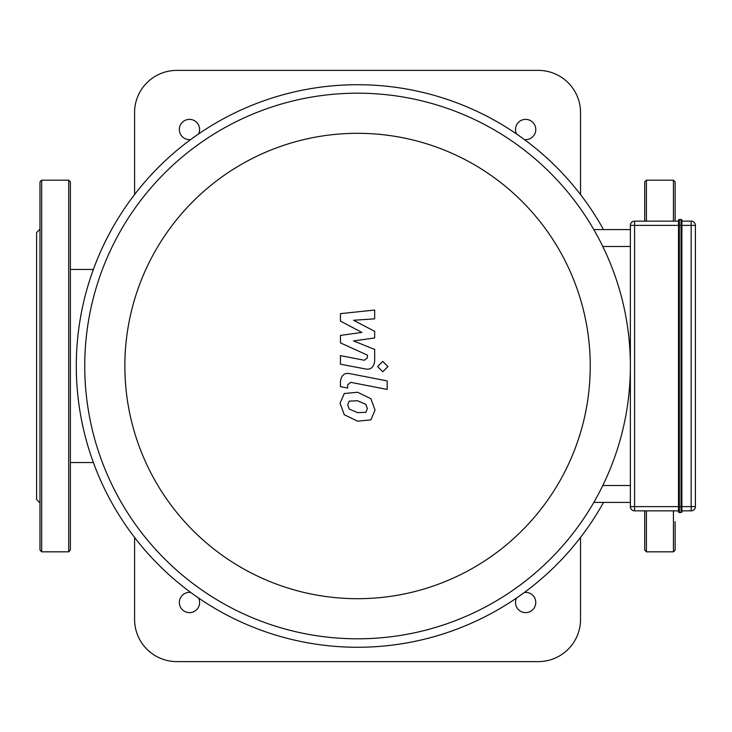 <?xml version="1.0" encoding="UTF-8"?>
<svg xmlns="http://www.w3.org/2000/svg" width="732" height="732" viewBox="0 0 732 732"><rect width="100%" height="100%" fill="white"/><g stroke="black" fill="none" stroke-linecap="round" stroke-linejoin="round"><path stroke-width="1.1" d="M673.44 510.854L673.44 551.818L675.133 550.125L675.133 521.66M644.727 221.146L644.727 181.875L646.411 180.182L673.44 180.182L675.133 181.875L675.133 221.146M644.727 510.854L644.727 550.125L646.411 551.818L673.44 551.818M39.976 240.746L39.976 408.978M70.382 236.29L70.382 210.34M68.698 180.182L41.669 180.182L39.976 181.875L39.976 550.125L41.669 551.818L68.698 551.818L70.382 550.125L70.382 181.875L68.698 180.182L68.698 551.818M39.976 502.829L36.6 499.453L36.6 232.547L39.976 229.171M678.509 220.305A0.842 0.842 0 0 1 679.351 219.463L681.044 219.463L681.044 512.537A0.842 0.842 0 0 0 681.885 511.695L681.885 220.305A0.842 0.842 0 0 0 681.044 219.463A0.842 0.842 0 0 1 681.885 220.305L681.885 225.374L679.351 225.374L679.351 219.463A0.842 0.842 0 0 0 678.509 220.305L678.509 511.695A0.842 0.842 0 0 0 679.351 512.537L681.044 512.537M681.885 225.374L691.173 225.374L691.173 506.626L681.885 506.626L681.885 511.695M678.509 221.146L634.589 221.146A4.227 4.227 0 0 0 630.362 225.374L630.362 506.626A4.227 4.227 0 0 0 634.589 510.854L678.509 510.854M681.885 510.854L691.173 510.854A4.227 4.227 0 0 0 695.4 506.626L695.4 225.374A4.227 4.227 0 0 0 691.173 221.146L681.885 221.146M340.453 321.11L361.919 332.429L340.453 335.412L340.453 342.869L367.446 355.157L367.446 357.811L364.371 360.245L340.426 355.642L340.426 364.179L364.929 368.873C370.63 370.136 373.878 367.437 374.683 360.757L374.656 349.448L353.519 340.902L374.656 337.992L374.656 331.322L353.519 320.259L374.656 318.85L374.656 310.048L340.453 313.644L340.453 321.11M365.863 412.29L367.373 408.584L365.863 404.357L357.591 400.779L349.246 401.127L347.737 404.769L349.246 409.069L357.591 412.656L365.863 412.29M370.85 398.693L357.591 392.242L344.26 393.523L340.06 403.277L344.26 414.724L357.591 421.184L370.85 419.894L375.049 410.076L370.85 398.693M387.201 380.905L350.235 373.723C344.543 372.432 341.286 375.123 340.453 381.793L340.453 386.652L347.673 388.052L347.673 384.776L350.756 382.351L387.201 389.433L387.201 380.905M377.575 366.576L382.754 371.755L387.933 366.576L382.754 361.407L377.575 366.576M593.817 502.408L630.362 502.408M630.362 229.592L593.817 229.592L630.362 229.592M357.555 598.694A232.694 232.694 0 0 1 156.035 249.658A232.694 232.694 0 0 1 559.074 249.658A232.694 232.694 0 0 1 357.555 598.694M357.555 638.807A272.807 272.807 0 0 0 593.817 229.592A272.807 272.807 0 0 0 121.292 229.592A272.807 272.807 0 0 0 357.555 638.807M603.516 502.408A281.253 281.253 0 0 1 80.291 413.251A281.253 281.253 0 0 1 603.516 229.592M134.578 194.575L134.578 112.618A42.227 42.227 0 0 1 176.805 70.382L538.304 70.382A42.227 42.227 0 0 1 580.531 112.618L580.531 194.575M134.578 537.425L134.578 619.382A42.227 42.227 0 0 0 176.805 661.618L538.304 661.618A42.227 42.227 0 0 0 580.531 619.382L580.531 537.425M524.387 592.435A10.138 10.138 0 0 1 535.65 604.037A10.138 10.138 0 0 1 522.584 612.162A10.138 10.138 0 0 1 516.545 598.007M516.545 133.993A10.138 10.138 0 0 1 525.631 119.371A10.138 10.138 0 0 1 535.751 130.131A10.138 10.138 0 0 1 524.387 139.565M198.564 598.007A10.138 10.138 0 0 1 192.525 612.162A10.138 10.138 0 0 1 179.459 604.037A10.138 10.138 0 0 1 190.723 592.435M190.723 139.565A10.138 10.138 0 0 1 179.358 130.131A10.138 10.138 0 0 1 189.478 119.371A10.138 10.138 0 0 1 198.564 133.993M673.44 180.182L673.44 221.146M646.411 180.182L646.411 221.146M646.411 510.854L646.411 551.818M41.669 180.182L41.669 551.818M679.351 512.537L679.351 506.626L634.589 506.626L634.589 225.374L679.351 225.374L679.351 506.626L681.885 506.626M681.885 220.305A0.842 0.842 0 0 0 681.044 219.463M630.362 225.374L634.589 225.374L634.589 221.146M691.173 221.146L691.173 225.374L695.4 225.374M634.589 510.854L634.589 506.626L630.362 506.626M695.4 506.626L691.173 506.626L691.173 510.854M630.362 485.517L602.793 485.517M602.793 246.483L630.362 246.483M70.382 462.542L93.385 462.542M70.382 269.458L93.385 269.458"/></g></svg>
